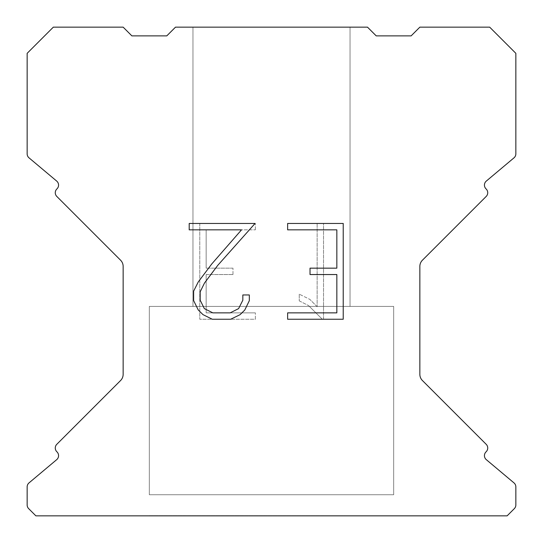 <?xml version="1.0" encoding="UTF-8"?>
<svg xmlns="http://www.w3.org/2000/svg" width="543" height="543" viewBox="0 0 543 543"><rect width="100%" height="100%" fill="white"/><g stroke="black" fill="none" stroke-linecap="round" stroke-linejoin="round"><path stroke-width="0.41" stroke-dasharray="2.71 2.04" d="M350.038 27.15L192.962 27.15L192.962 306.408L350.038 306.408L192.962 306.408L350.038 306.408L350.038 27.15L192.962 27.15L192.962 306.408L350.038 306.408L192.962 306.408L350.038 306.408L350.038 27.15L192.962 27.15L192.962 306.408L350.038 306.408L192.962 306.408L350.038 306.408L350.038 27.15L192.962 27.15L192.962 306.408L350.038 306.408L192.962 306.408L350.038 306.408L350.038 27.15L192.962 27.15L192.962 306.408L350.038 306.408L192.962 306.408L350.038 306.408L350.038 27.15L192.962 27.15L192.962 306.408L350.038 306.408L192.962 306.408L350.038 306.408L350.038 27.15L192.962 27.15L192.962 306.408L350.038 306.408L192.962 306.408L350.038 306.408L350.038 27.15L192.962 27.15L192.962 306.408L350.038 306.408L192.962 306.408L350.038 306.408L350.038 27.15L192.962 27.15L192.962 306.408L350.038 306.408L192.962 306.408L350.038 306.408L350.038 27.15L192.962 27.15L192.962 306.408L350.038 306.408L192.962 306.408L350.038 306.408L350.038 27.15L192.962 27.15L192.962 306.408L350.038 306.408L192.962 306.408L350.038 306.408L350.038 27.15L192.962 27.15L192.962 306.408L350.038 306.408L192.962 306.408L350.038 306.408L350.038 27.15L192.962 27.15L192.962 306.408L350.038 306.408L192.962 306.408L350.038 306.408L350.038 27.15L192.962 27.15L192.962 306.408L350.038 306.408L192.962 306.408L350.038 306.408L350.038 27.15L192.962 27.15L192.962 306.408L350.038 306.408L192.962 306.408L350.038 306.408L350.038 27.15L192.962 27.15L192.962 306.408L350.038 306.408L192.962 306.408L350.038 306.408L350.038 27.15L192.962 27.15L192.962 306.408L350.038 306.408L192.962 306.408L350.038 306.408L350.038 27.15L192.962 27.15L192.962 306.408L350.038 306.408L192.962 306.408L350.038 306.408L350.038 27.15L192.962 27.15L192.962 306.408L350.038 306.408L192.962 306.408L350.038 306.408L350.038 27.15L192.962 27.15L192.962 306.408L350.038 306.408L192.962 306.408L350.038 306.408L350.038 27.15L192.962 27.15L192.962 306.408L350.038 306.408L192.962 306.408L350.038 306.408L350.038 27.15L192.962 27.15L192.962 306.408L350.038 306.408L192.962 306.408L350.038 306.408L350.038 27.15L192.962 27.15L192.962 306.408L350.038 306.408L192.962 306.408L350.038 306.408L350.038 27.15L192.962 27.15L192.962 306.408L350.038 306.408L192.962 306.408L350.038 306.408L350.038 27.15L192.962 27.15L192.962 306.408L350.038 306.408L192.962 306.408L350.038 306.408L350.038 27.15L192.962 27.15L192.962 306.408L350.038 306.408L192.962 306.408L350.038 306.408L350.038 27.15L192.962 27.15L192.962 306.408L350.038 306.408L350.038 27.15L192.962 27.15L192.962 306.408L350.038 306.408L350.038 27.15L192.962 27.15L192.962 306.408L350.038 306.408L350.038 27.15L192.962 27.15L192.962 306.408L350.038 306.408L350.038 27.15L192.962 27.15L192.962 306.408L350.038 306.408L350.038 27.15L192.962 27.15L192.962 306.408L350.038 306.408L350.038 27.15L192.962 27.15L192.962 306.408L350.038 306.408L350.038 27.15L192.962 27.15L192.962 306.408L350.038 306.408L350.038 27.15L192.962 27.15L192.962 306.408L350.038 306.408L350.038 27.15L192.962 27.15L192.962 306.408L350.038 306.408L350.038 27.15L192.962 27.15L192.962 306.408L350.038 306.408L350.038 27.15L192.962 27.15L192.962 306.408L350.038 306.408L350.038 27.15L192.962 27.15L192.962 306.408L350.038 306.408L350.038 27.15L192.962 27.15L192.962 306.408L350.038 306.408L350.038 27.15L192.962 27.15L192.962 306.408L350.038 306.408L350.038 27.15L192.962 27.15L192.962 306.408L350.038 306.408L350.038 27.15L192.962 27.15L192.962 306.408L350.038 306.408L350.038 27.15L192.962 27.15L192.962 306.408L350.038 306.408L350.038 27.15L192.962 27.15L192.962 306.408L350.038 306.408L350.038 27.15L192.962 27.15L192.962 306.408L350.038 306.408L350.038 27.15L192.962 27.15L192.962 306.408L350.038 306.408L350.038 27.15L192.962 27.15L192.962 306.408L350.038 306.408L350.038 27.15L192.962 27.15L192.962 306.408L350.038 306.408L350.038 27.15L192.962 27.15L192.962 306.408L350.038 306.408L350.038 27.15L192.962 27.15L192.962 306.408L350.038 306.408L350.038 27.15L192.962 27.15L192.962 306.408L350.038 306.408L350.038 27.15L192.962 27.15L350.038 27.15M149.325 515.674L393.675 515.85L149.325 515.674M393.675 306.408L149.325 306.408L149.325 494.734L393.675 494.734L149.325 494.734L393.675 494.734L393.675 306.408L149.325 306.408L149.325 494.734L393.675 494.734L149.325 494.734L393.675 494.734L393.675 306.408L149.325 306.408L149.325 494.734L393.675 494.734L149.325 494.734L393.675 494.734L393.675 306.408L149.325 306.408L149.325 494.734L393.675 494.734L149.325 494.734L393.675 494.734L393.675 306.408L149.325 306.408L149.325 494.734L393.675 494.734L149.325 494.734L393.675 494.734L393.675 306.408L149.325 306.408L149.325 494.734L393.675 494.734L149.325 494.734L393.675 494.734L393.675 306.408L149.325 306.408L149.325 494.734L393.675 494.734L149.325 494.734L393.675 494.734L393.675 306.408L149.325 306.408L149.325 494.734L393.675 494.734L149.325 494.734L393.675 494.734L393.675 306.408L149.325 306.408L149.325 494.734L393.675 494.734L149.325 494.734L393.675 494.734L393.675 306.408L149.325 306.408L149.325 494.734L393.675 494.734L149.325 494.734L393.675 494.734L393.675 306.408L149.325 306.408L149.325 494.734L393.675 494.734L149.325 494.734L393.675 494.734L393.675 306.408L149.325 306.408L149.325 494.734L393.675 494.734L149.325 494.734L393.675 494.734L393.675 306.408L149.325 306.408L149.325 494.734L393.675 494.734L149.325 494.734L393.675 494.734L393.675 306.408L149.325 306.408L149.325 494.734L393.675 494.734L149.325 494.734L393.675 494.734L393.675 306.408L149.325 306.408L149.325 494.734L393.675 494.734L149.325 494.734L393.675 494.734L393.675 306.408L149.325 306.408L149.325 494.734L393.675 494.734L149.325 494.734L393.675 494.734L393.675 306.408L149.325 306.408L149.325 494.734L393.675 494.734L149.325 494.734L393.675 494.734L393.675 306.408L149.325 306.408L149.325 494.734L393.675 494.734L149.325 494.734L393.675 494.734L393.675 306.408L149.325 306.408L149.325 494.734L393.675 494.734L149.325 494.734L393.675 494.734L393.675 306.408L149.325 306.408L149.325 494.734L393.675 494.734L149.325 494.734L393.675 494.734L393.675 306.408L149.325 306.408L149.325 494.734L393.675 494.734L149.325 494.734L393.675 494.734L393.675 306.408L149.325 306.408L149.325 494.734L393.675 494.734L149.325 494.734L393.675 494.734L393.675 306.408L149.325 306.408L149.325 494.734L393.675 494.734L149.325 494.734L393.675 494.734L393.675 306.408L149.325 306.408L149.325 494.734L393.675 494.734L149.325 494.734L393.675 494.734L393.675 306.408L149.325 306.408L149.325 494.734L393.675 494.734L149.325 494.734L393.675 494.734L393.675 306.408L149.325 306.408L149.325 494.734L393.675 494.734L149.325 494.734L393.675 494.734L393.675 306.408L149.325 306.408L149.325 494.734L393.675 494.734L393.675 306.408L149.325 306.408L149.325 494.734L393.675 494.734L393.675 306.408L149.325 306.408L149.325 494.734L393.675 494.734L393.675 306.408L149.325 306.408L149.325 494.734L393.675 494.734L393.675 306.408L149.325 306.408L149.325 494.734L393.675 494.734L393.675 306.408L149.325 306.408L149.325 494.734L393.675 494.734L393.675 306.408L149.325 306.408L149.325 494.734L393.675 494.734L393.675 306.408L149.325 306.408L149.325 494.734L393.675 494.734L393.675 306.408L149.325 306.408L149.325 494.734L393.675 494.734L393.675 306.408L149.325 306.408L149.325 494.734L393.675 494.734L393.675 306.408L149.325 306.408L149.325 494.734L393.675 494.734L393.675 306.408L149.325 306.408L149.325 494.734L393.675 494.734L393.675 306.408L149.325 306.408L149.325 494.734L393.675 494.734L393.675 306.408L149.325 306.408L149.325 494.734L393.675 494.734L393.675 306.408L149.325 306.408L149.325 494.734L393.675 494.734L393.675 306.408L149.325 306.408L149.325 494.734L393.675 494.734L393.675 306.408L149.325 306.408L149.325 494.734L393.675 494.734L393.675 306.408L149.325 306.408L149.325 494.734L393.675 494.734L393.675 306.408L149.325 306.408L149.325 494.734L393.675 494.734L393.675 306.408L149.325 306.408L149.325 494.734L393.675 494.734L393.675 306.408L149.325 306.408L149.325 494.734L393.675 494.734L393.675 306.408L149.325 306.408L149.325 494.734L393.675 494.734L393.675 306.408L149.325 306.408L149.325 494.734L393.675 494.734L393.675 306.408L149.325 306.408L149.325 494.734L393.675 494.734L393.675 306.408L149.325 306.408L149.325 494.734L393.675 494.734L393.675 306.408L149.325 306.408L149.325 494.734L393.675 494.734L393.675 306.408L149.325 306.408L393.675 306.408M336.836 274.548L336.836 312.863L287.634 312.863L287.634 319.243L343.224 319.243L343.224 223.458L287.634 223.458L287.634 229.845L336.836 229.845L336.836 268.161L310.026 268.161L310.026 274.548L336.836 274.548M249.318 300.7L249.318 294.958L242.836 294.958L242.836 300.204L238.594 308.614L230.178 312.863L212.836 312.863L204.358 308.628L200.177 300.204L200.177 291.795L204.48 283.059L217.763 265.351L255.054 223.458L189.202 223.458L189.202 229.845L241.526 229.845L211.777 263.939L198.249 281.96L193.634 291.123L193.634 300.605L198.249 309.951L202.987 314.628L212.279 319.243L230.673 319.243L240.026 314.702L244.764 310.053L249.318 300.7M206.164 312.863L206.164 274.548L206.164 312.863L255.366 312.863L206.164 312.863M206.164 274.548L232.974 274.548L206.164 274.548M232.974 274.548L232.974 268.161L232.974 274.548M232.974 268.161L206.164 268.161L232.974 268.161M206.164 268.161L206.164 229.845L206.164 268.161M206.164 229.845L255.366 229.845L206.164 229.845M255.366 229.845L255.366 223.458L255.366 229.845M255.366 319.243L255.366 312.863L255.366 319.243L199.776 319.243L255.366 319.243M199.776 223.458L199.776 319.243L199.776 223.458L255.366 223.458L199.776 223.458M299.247 294.15L299.247 300.876L299.247 294.15L309.849 299.383L299.247 294.15M299.247 300.876L308.6 305.607L299.247 300.876M308.6 305.607L322.182 319.121L308.6 305.607M322.182 319.121L323.533 319.121L322.182 319.121M323.533 319.121L323.533 223.336L323.533 319.121M317.146 306.734L309.849 299.383L317.146 306.734L317.146 223.336L317.146 306.734M323.533 223.336L317.146 223.336L323.533 223.336M175.504 27.15L166.776 35.879L131.874 35.879L123.146 27.15L53.329 27.15L27.15 53.329L27.15 153.845A5.233 5.233 0 0 0 29.023 157.857L56.696 181.084A5.233 5.233 0 0 1 57.035 188.794L56.805 189.032A5.233 5.233 0 0 0 56.805 196.437L120.587 260.219A8.729 8.729 0 0 1 123.146 266.389L123.146 374.351A8.729 8.729 0 0 1 120.587 380.521L56.805 444.303A5.233 5.233 0 0 0 56.805 451.708L57.035 451.946A5.233 5.233 0 0 1 56.696 459.656L29.023 482.883A5.233 5.233 0 0 0 27.15 486.895L27.15 504.956A5.233 5.233 0 0 0 28.684 508.655L35.879 515.85L507.121 515.85L514.316 508.655A5.233 5.233 0 0 0 515.85 504.956L515.85 486.895A5.233 5.233 0 0 0 513.977 482.883L486.304 459.656A5.233 5.233 0 0 1 485.965 451.946L486.195 451.708A5.233 5.233 0 0 0 486.195 444.303L422.413 380.521A8.729 8.729 0 0 1 419.854 374.351L419.854 266.389A8.729 8.729 0 0 1 422.413 260.219L486.195 196.437A5.233 5.233 0 0 0 486.195 189.032L485.965 188.794A5.233 5.233 0 0 1 486.304 181.084L513.977 157.857A5.233 5.233 0 0 0 515.85 153.845L515.85 53.329L489.671 27.15L419.854 27.15L411.126 35.879L376.224 35.879L367.496 27.15L175.504 27.15M393.675 515.85L149.325 515.85L393.675 515.85"/><path stroke-width="0.81" d="M336.836 312.863L336.836 274.548L310.026 274.548L310.026 268.161L336.836 268.161L336.836 229.845L287.634 229.845L287.634 223.458L343.224 223.458L343.224 319.243L287.634 319.243L287.634 312.863L336.836 312.863M249.318 294.958L249.318 300.7L244.764 310.053L240.026 314.702L230.673 319.243L212.279 319.243L202.987 314.628L198.249 309.951L193.634 300.605L193.634 291.123L198.249 281.96L211.777 263.939L241.526 229.845L189.202 229.845L189.202 223.458L255.054 223.458L217.763 265.351L204.48 283.059L200.177 291.795L200.177 300.204L204.358 308.628L212.836 312.863L230.178 312.863L238.594 308.614L242.836 300.204L242.836 294.958L249.318 294.958M367.496 27.15L175.504 27.15L166.776 35.879L131.874 35.879L123.146 27.15L53.329 27.15L27.15 53.329L27.15 153.845A5.233 5.233 0 0 0 29.023 157.857L56.696 181.084A5.233 5.233 0 0 1 57.035 188.794L56.805 189.032A5.233 5.233 0 0 0 56.805 196.437L120.587 260.219A8.729 8.729 0 0 1 123.146 266.389L123.146 374.351A8.729 8.729 0 0 1 120.587 380.521L56.805 444.303A5.233 5.233 0 0 0 56.805 451.708L57.035 451.946A5.233 5.233 0 0 1 56.696 459.656L29.023 482.883A5.233 5.233 0 0 0 27.15 486.895L27.15 504.956A5.233 5.233 0 0 0 28.684 508.655L35.879 515.85L507.121 515.85L514.316 508.655A5.233 5.233 0 0 0 515.85 504.956L515.85 486.895A5.233 5.233 0 0 0 513.977 482.883L486.304 459.656A5.233 5.233 0 0 1 485.965 451.946L486.195 451.708A5.233 5.233 0 0 0 486.195 444.303L422.413 380.521A8.729 8.729 0 0 1 419.854 374.351L419.854 266.389A8.729 8.729 0 0 1 422.413 260.219L486.195 196.437A5.233 5.233 0 0 0 486.195 189.032L485.965 188.794A5.233 5.233 0 0 1 486.304 181.084L513.977 157.857A5.233 5.233 0 0 0 515.85 153.845L515.85 53.329L489.671 27.15L419.854 27.15L411.126 35.879L376.224 35.879L367.496 27.15"/></g></svg>
